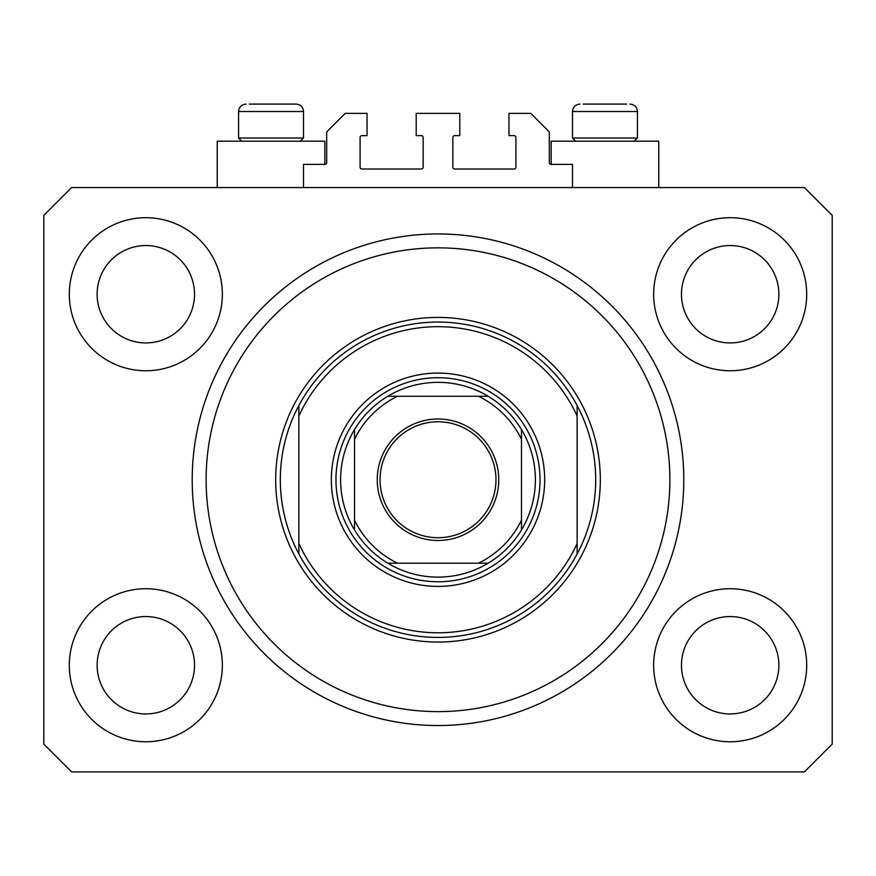 <?xml version="1.0" encoding="UTF-8"?>
<svg xmlns="http://www.w3.org/2000/svg" width="876" height="876" viewBox="0 0 876 876"><rect width="100%" height="100%" fill="white"/><g stroke="black" fill="none" stroke-linecap="round" stroke-linejoin="round"><path stroke-width="1.31" d="M572.488 187.563L572.488 164.381L551.157 164.381A1.851 1.851 0 0 1 549.307 162.52L549.307 131.915L530.757 113.365L508.956 113.365L508.956 135.627L514.059 135.627A1.851 1.851 0 0 1 515.909 137.477L515.909 167.163A1.851 1.851 0 0 1 514.059 169.013L454.699 169.013A1.851 1.851 0 0 1 452.837 167.163L452.837 137.477A1.851 1.851 0 0 1 454.699 135.627L459.801 135.627L459.801 113.365L416.199 113.365L416.199 135.627L421.301 135.627A1.851 1.851 0 0 1 423.163 137.477L423.163 167.163A1.851 1.851 0 0 1 421.301 169.013L361.941 169.013A1.851 1.851 0 0 1 360.091 167.163L360.091 137.477A1.851 1.851 0 0 1 361.941 135.627L367.044 135.627L367.044 113.365L345.243 113.365L326.693 131.915L326.693 162.52A1.851 1.851 0 0 1 324.843 164.381L303.512 164.381L303.512 187.563M69.303 665.245A76.519 76.519 0 0 0 145.832 741.764A76.519 76.519 0 0 0 222.351 665.245A76.519 76.519 0 0 0 145.832 588.727A76.519 76.519 0 0 0 69.303 665.245M653.649 665.245A76.519 76.519 0 0 0 730.168 741.764A76.519 76.519 0 0 0 806.697 665.245A76.519 76.519 0 0 0 730.168 588.727A76.519 76.519 0 0 0 653.649 665.245M653.649 294.237A76.519 76.519 0 0 0 730.168 370.756A76.519 76.519 0 0 0 806.697 294.237A76.519 76.519 0 0 0 730.168 217.708A76.519 76.519 0 0 0 653.649 294.237M69.303 294.237A76.519 76.519 0 0 0 145.832 370.756A76.519 76.519 0 0 0 222.351 294.237A76.519 76.519 0 0 0 145.832 217.708A76.519 76.519 0 0 0 69.303 294.237M658.752 187.563L658.752 141.189L551.157 141.189L551.157 164.381M217.248 187.563L217.248 141.189L324.843 141.189L324.843 164.381M192.205 479.741A245.795 245.795 0 0 0 438 725.536A245.795 245.795 0 0 0 683.795 479.741A245.795 245.795 0 0 0 438 233.947A245.795 245.795 0 0 0 192.205 479.741M97.137 294.237A48.695 48.695 0 0 0 145.832 342.932A48.695 48.695 0 0 0 194.527 294.237A48.695 48.695 0 0 0 145.832 245.543A48.695 48.695 0 0 0 97.137 294.237M681.473 294.237A48.695 48.695 0 0 0 730.168 342.932A48.695 48.695 0 0 0 778.863 294.237A48.695 48.695 0 0 0 730.168 245.543A48.695 48.695 0 0 0 681.473 294.237M681.473 665.245A48.695 48.695 0 0 0 730.168 713.94A48.695 48.695 0 0 0 778.863 665.245A48.695 48.695 0 0 0 730.168 616.551A48.695 48.695 0 0 0 681.473 665.245M97.137 665.245A48.695 48.695 0 0 0 145.832 713.94A48.695 48.695 0 0 0 194.527 665.245A48.695 48.695 0 0 0 145.832 616.551A48.695 48.695 0 0 0 97.137 665.245M71.624 771.909L804.376 771.909L832.2 744.085L832.2 215.397L804.376 187.563L71.624 187.563L43.8 215.397L43.8 744.085L71.624 771.909M241.732 141.189L238.579 138.036L303.512 138.036L303.512 111.515C303.074 107.003 300.599 104.529 296.088 104.091L249.353 104.091M626.647 104.091L583.263 104.091M633.074 138.036L637.421 138.036L637.421 111.515L572.488 111.515C572.926 107.003 575.401 104.529 579.912 104.091C575.401 104.529 572.926 107.003 572.488 111.515L572.488 138.036L633.074 138.036M613.069 104.091L596.841 104.091M262.931 104.091L254.817 104.091M544.664 479.741A106.664 106.664 0 0 1 438 586.405A106.664 106.664 0 0 1 331.336 479.741A106.664 106.664 0 0 1 438 373.077A106.664 106.664 0 0 1 544.664 479.741M669.877 479.741A231.877 231.877 0 0 0 438 247.853A231.877 231.877 0 0 0 206.123 479.741A231.877 231.877 0 0 0 438 711.619A231.877 231.877 0 0 0 669.877 479.741M595.68 479.741A157.68 157.68 0 0 0 577.131 405.533L577.131 415.98A153.037 153.037 0 0 0 298.869 415.98L298.869 543.492A153.037 153.037 0 0 0 577.131 543.492L577.131 553.939A157.68 157.68 0 0 0 595.68 479.741M298.869 405.533A157.68 157.68 0 0 0 438 637.421A157.68 157.68 0 0 0 577.131 553.939L577.131 405.533A157.68 157.68 0 0 0 298.869 405.533L298.869 415.98L298.869 405.533M298.869 543.492L298.869 553.939L298.869 543.492M498.751 479.741A60.751 60.751 0 0 1 438 540.492A60.751 60.751 0 0 1 377.249 479.741A60.751 60.751 0 0 1 438 418.991A60.751 60.751 0 0 1 498.751 479.741M380.031 479.741A57.969 57.969 0 0 0 438 537.711A57.969 57.969 0 0 0 495.969 479.741A57.969 57.969 0 0 0 438 421.772A57.969 57.969 0 0 0 380.031 479.741M535.389 479.741A97.389 97.389 0 0 0 521.483 429.579L521.483 439.314L521.483 429.579A97.389 97.389 0 0 0 387.838 396.259L397.573 396.259L387.838 396.259A97.389 97.389 0 0 0 354.517 529.903L354.517 520.169L354.517 529.903A97.389 97.389 0 0 0 387.838 563.213L488.162 563.213A97.389 97.389 0 0 0 521.483 529.903L521.483 439.314A92.757 92.757 0 0 0 478.427 396.259L397.573 396.259A92.757 92.757 0 0 0 354.517 439.314L354.517 520.169A92.757 92.757 0 0 0 397.573 563.213L387.838 563.213A97.389 97.389 0 0 0 488.162 563.213L478.427 563.213A92.757 92.757 0 0 0 521.483 520.169L521.483 529.903A97.389 97.389 0 0 0 535.389 479.741M335.968 479.741A102.032 102.032 0 0 1 438 377.709A102.032 102.032 0 0 1 540.032 479.741A102.032 102.032 0 0 1 438 581.763A102.032 102.032 0 0 1 335.968 479.741M354.517 429.579L354.517 439.314L354.517 429.579A97.389 97.389 0 0 1 387.838 396.259M488.162 396.259L478.427 396.259L488.162 396.259A97.389 97.389 0 0 1 521.483 429.579M521.483 529.903A97.389 97.389 0 0 1 488.162 563.213A97.389 97.389 0 0 0 521.483 529.903M296.088 104.091C300.599 104.529 303.074 107.003 303.512 111.515L238.579 111.515C239.017 107.003 241.491 104.529 246.003 104.091C241.491 104.529 239.017 107.003 238.579 111.515L238.579 138.036M600.323 479.741A162.323 162.323 0 0 1 438 642.053A162.323 162.323 0 0 1 275.677 479.741A162.323 162.323 0 0 1 438 317.419A162.323 162.323 0 0 1 600.323 479.741M387.838 563.213A97.389 97.389 0 0 1 354.517 529.903M637.421 111.515C636.983 107.003 634.509 104.529 629.997 104.091C634.509 104.529 636.983 107.003 637.421 111.515M634.268 141.189L637.421 138.036M575.642 141.189L572.488 138.036M300.358 141.189L303.512 138.036"/></g></svg>
